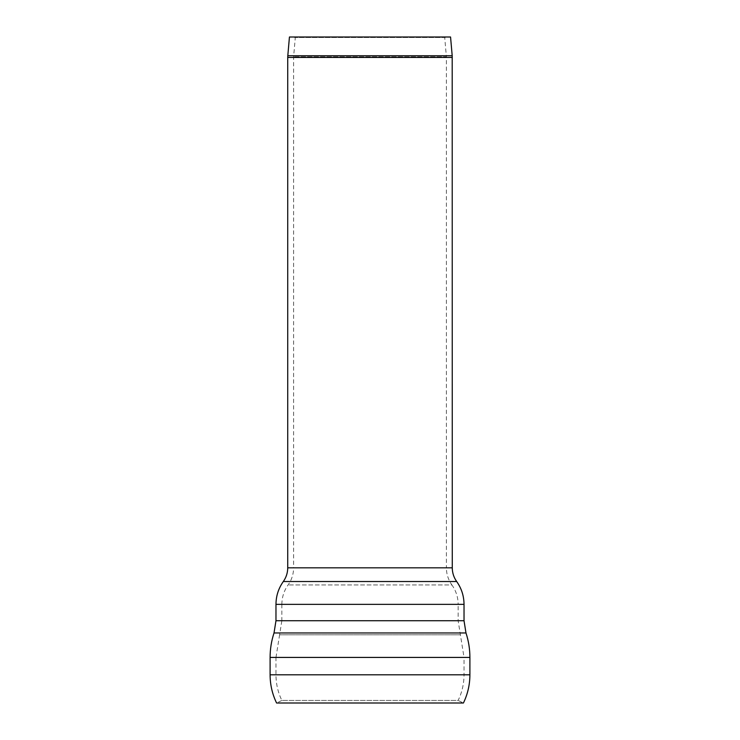 <?xml version="1.0" encoding="UTF-8"?>
<svg xmlns="http://www.w3.org/2000/svg" width="740" height="740" viewBox="0 0 740 740"><rect width="100%" height="100%" fill="white"/><g stroke="black" fill="none" stroke-linecap="round" stroke-linejoin="round"><path stroke-width="0.56" stroke-dasharray="3.7 2.78" d="M452.269 567.821L293.604 567.821L293.604 56.841L295.297 37.509L289.442 37L450.558 37L444.703 37.509L295.297 37.509L444.703 37.509L446.396 56.841L293.604 56.841L446.396 56.841L446.396 567.821L287.731 567.821M281.857 700.438L276.575 703L463.425 703L458.143 700.438L281.857 700.438L458.143 700.438C462.038 692.335 463.999 683.797 464.026 674.806L275.974 674.806L464.026 674.806L464.026 657.425L275.974 657.425L275.974 674.806C276.002 683.797 277.963 692.335 281.857 700.438M281.857 604.358L281.857 620.731L458.143 620.731L281.857 620.731L279.6 634.8L460.4 634.8L279.6 634.8L275.974 657.425L464.026 657.425L458.143 620.731L458.143 604.358L281.857 604.358L458.143 604.358C458.097 597.236 456.016 590.77 451.9 584.952L288.101 584.952L451.9 584.952C448.274 579.818 446.442 574.101 446.396 567.821L293.604 567.821C293.558 574.101 291.726 579.818 288.101 584.952C283.984 590.77 281.903 597.236 281.857 604.358M452.269 57.443L287.731 57.443M287.805 55.741L452.196 55.741M456.682 581.52L283.318 581.52M464.026 604.358L275.974 604.358M464.026 620.731L275.974 620.731M465.978 632.959L274.022 632.959M469.9 657.425L270.1 657.425M469.9 674.806L270.1 674.806"/><path stroke-width="1.11" d="M452.196 55.741L450.558 37L289.442 37L287.805 55.741L452.196 55.741L452.269 567.821C452.307 572.843 453.777 577.413 456.682 581.52C461.51 588.365 463.962 595.977 464.026 604.358L275.974 604.358L275.974 620.731L464.026 620.731L464.026 604.358M469.9 657.425L270.1 657.425L270.1 674.806C270.128 684.694 272.283 694.092 276.575 703L463.425 703C467.717 694.092 469.872 684.694 469.9 674.806L469.9 657.425C469.891 649.063 468.587 640.905 465.978 632.959L274.022 632.959L275.974 620.731M287.805 55.741L287.731 57.443L452.269 57.443M287.731 57.443L287.731 567.821L452.269 567.821M287.731 567.821C287.693 572.843 286.223 577.413 283.318 581.52L456.682 581.52M270.1 674.806L469.9 674.806M283.318 581.52C278.49 588.365 276.039 595.977 275.974 604.358M464.026 620.731L465.978 632.959M270.1 657.425C270.109 649.063 271.414 640.905 274.022 632.959"/></g></svg>

